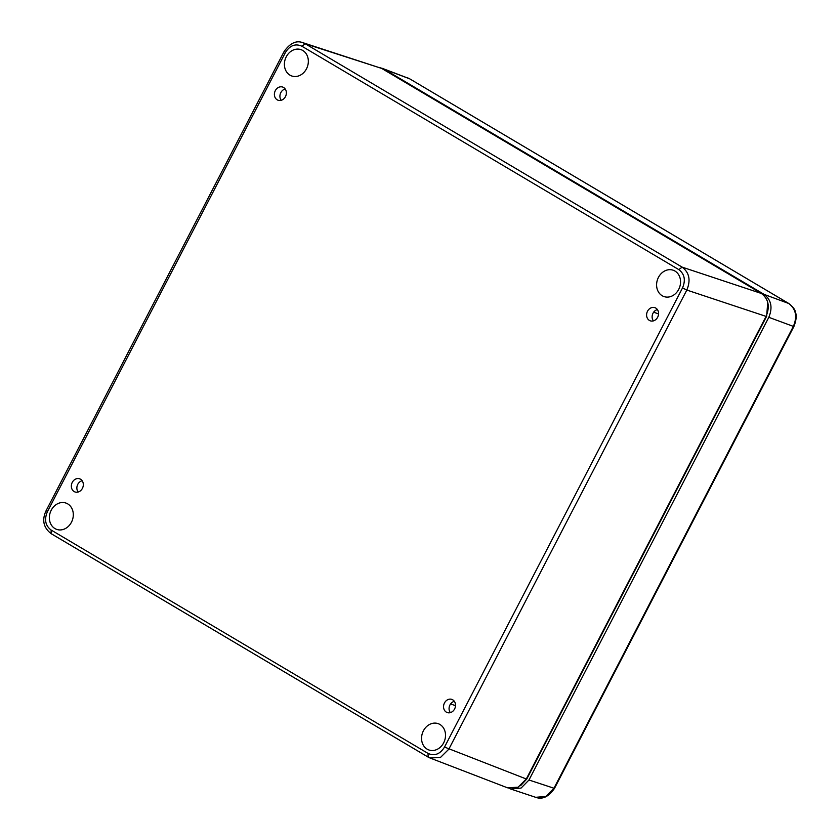 <?xml version="1.0" encoding="UTF-8"?>
<svg xmlns="http://www.w3.org/2000/svg" width="840" height="840" viewBox="0 0 840 840"><rect width="100%" height="100%" fill="white"/><g stroke="black" fill="none" stroke-linecap="round" stroke-linejoin="round"><path stroke-width="1.26" d="M454.356 701.327A6.793 5.702 -70.5 0 0 449.526 705.968A6.793 5.702 -70.5 0 0 450.366 712.625M454.598 708.981A6.972 5.859 -70.5 0 0 452.004 699.457A6.972 5.859 -70.5 0 0 444.014 704.025A6.972 5.859 -70.5 0 0 447.353 712.603A6.972 5.859 -70.5 0 0 454.598 708.981M82.394 488.387A6.972 5.859 109.5 0 1 75.148 492.009A6.972 5.859 109.5 0 1 71.809 483.431A6.972 5.859 109.5 0 1 79.8 478.863A6.972 5.859 109.5 0 1 82.394 488.387M657.647 317.247A6.972 5.859 109.5 0 1 650.401 320.869A6.972 5.859 109.5 0 1 647.062 312.291A6.972 5.859 109.5 0 1 655.053 307.724A6.972 5.859 109.5 0 1 657.647 317.247M285.443 96.653A6.972 5.859 109.5 0 1 278.208 100.275A6.972 5.859 109.5 0 1 274.858 91.697A6.972 5.859 109.5 0 1 282.86 87.129A6.972 5.859 109.5 0 1 285.443 96.653M306.495 68.806A13.954 11.708 109.5 0 1 291.942 76.041A13.954 11.708 109.5 0 1 285.338 58.905A13.954 11.708 109.5 0 1 301.245 49.739A13.954 11.708 109.5 0 1 306.495 68.806M71.463 522.228A13.954 11.708 109.5 0 1 56.91 529.462A13.954 11.708 109.5 0 1 50.305 512.327A13.954 11.708 109.5 0 1 66.213 503.16A13.954 11.708 109.5 0 1 71.463 522.228M443.667 742.823A13.954 11.708 109.5 0 1 429.114 750.047A13.954 11.708 109.5 0 1 422.499 732.911A13.954 11.708 109.5 0 1 438.417 723.744A13.954 11.708 109.5 0 1 443.667 742.823M678.699 289.401A13.954 11.708 109.5 0 1 664.146 296.625A13.954 11.708 109.5 0 1 657.531 279.489A13.954 11.708 109.5 0 1 673.449 270.322A13.954 11.708 109.5 0 1 678.699 289.401M47.397 511.686C44.111 519.54 45.349 525.651 51.124 530.03L428.012 753.396C434.543 756.315 440.044 754.204 444.528 747.065L682.521 287.942C685.808 280.088 684.558 273.977 678.783 269.598L301.906 46.232C295.375 43.312 289.863 45.423 285.38 52.563L47.397 511.686L46.63 510.815M767.76 302.211L766.647 316.26L526.827 778.932L520.59 785.704M78.162 492.03A6.793 5.702 109.5 0 1 77.322 485.384A6.793 5.702 109.5 0 1 82.152 480.743M653.415 320.891A6.793 5.702 109.5 0 1 652.575 314.244A6.793 5.702 109.5 0 1 657.416 309.603M281.211 100.296A6.793 5.702 109.5 0 1 280.371 93.65A6.793 5.702 109.5 0 1 285.212 89.008M301.906 46.232L305.267 43.774L302.757 42.641C296.195 40.205 289.968 43.187 284.067 51.597L46.085 510.72C41.759 520.013 43.438 527.667 51.135 533.663L51.124 530.03M682.521 287.942L686.816 290.062C690.889 280.256 689.336 272.612 682.154 267.141L305.267 43.774L381.675 68.418L302.757 42.641M428.012 753.396L428.18 757.102L430.038 758.005L440.486 757.449L448.822 749.186L686.816 290.062L766.08 316.397C770.091 306.621 768.537 298.977 761.408 293.475L381.675 68.418M430.038 758.005L507.497 787.815L518.091 787.196L526.292 778.995L766.08 316.397M508.977 788.277L510.72 789.012L521.094 788.057L528.98 780.003L768.81 317.32C772.832 307.545 771.278 299.901 764.148 294.399L384.342 69.3L380.594 67.841M768.81 317.32L793.359 326.382C797.475 316.575 795.921 308.931 788.697 303.461L409.521 78.729L382.379 68.365M510.72 789.012L535.668 797.318L545.874 796.446L553.928 788.308L793.359 326.382L793.916 326.487C796.362 320.145 796.824 315.262 795.302 311.85C795.218 309.781 793.065 307.01 788.855 303.534L789.023 303.66M450.587 703.941L455.511 705.653M285.38 52.563L284.613 51.691M678.783 269.598L682.154 267.141L761.408 293.475M444.528 747.065L526.292 778.995M429.996 757.985L428.18 757.102M51.293 533.736L427.886 756.935M653.646 312.207L658.56 313.919M764.148 294.399L788.855 303.534L409.679 78.813L384.342 69.3M528.98 780.003L554.474 788.403L793.916 326.487M409.826 78.908L407.589 77.816M428.022 757.029L51.135 533.663M554.474 788.403C548.635 796.835 542.356 799.796 535.658 797.307"/></g></svg>

